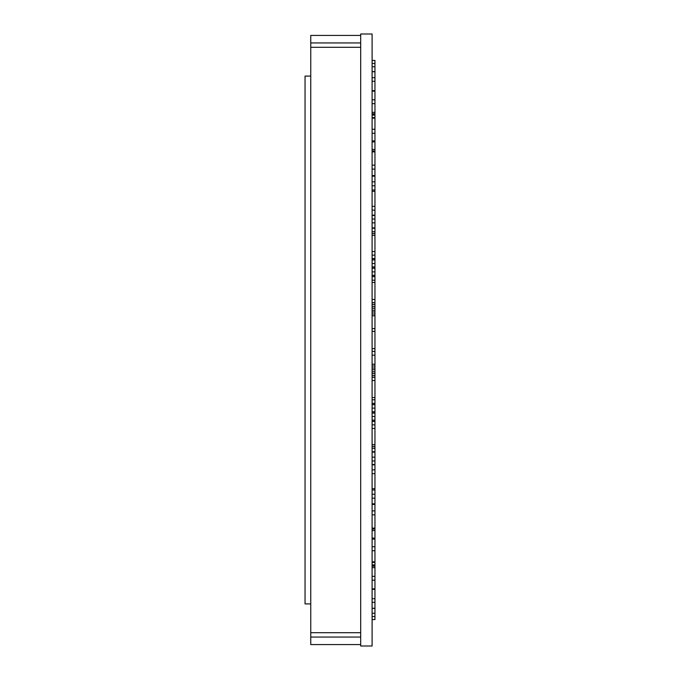 <?xml version="1.0" encoding="UTF-8"?>
<svg xmlns="http://www.w3.org/2000/svg" width="680" height="680" viewBox="0 0 680 680"><rect width="100%" height="100%" fill="white"/><g stroke="black" fill="none" stroke-linecap="round" stroke-linejoin="round"><path stroke-width="1.02" d="M372.096 340L372.096 646L360.689 646L360.689 34L372.096 34L372.096 340M360.689 644.572L310.751 644.572L310.751 632.715L360.689 632.715M360.689 47.285L310.751 47.285L310.751 632.715M310.751 47.285L310.751 35.428L360.689 35.428M372.096 364.259L374.952 364.259L374.952 619.573L372.096 619.539M372.096 315.741L374.952 315.741L374.952 311.975L372.096 312.018M372.096 60.46L374.952 60.46L374.952 311.975L372.096 311.975M372.096 368.024L374.952 368.024L372.096 367.982M372.096 371.79L374.952 371.79L372.096 371.748M372.096 308.252L374.952 308.252L372.096 308.21M372.096 399.815L374.952 399.772M372.096 375.555L374.952 375.555L372.096 375.513M372.096 351.416L374.952 351.416L374.952 364.208L372.096 364.208M372.096 315.792L374.952 315.792L374.952 328.584L372.096 328.584L374.952 328.584L374.952 351.416M374.952 280.228L372.096 280.185M372.096 304.487L374.952 304.487L372.096 304.445M310.751 76.084L305.048 76.084L305.048 603.917L310.751 603.917M360.689 42.933L310.751 42.933M360.689 637.067L310.751 637.067M372.096 403.325L374.952 403.325M372.096 314.007L374.952 314.007M372.096 365.993L374.952 365.993M372.096 276.675L374.952 276.675M372.096 448.248L374.952 448.248M372.096 411.706L374.952 411.706M372.096 408.127L374.952 408.127M372.096 404.71L374.952 404.71M372.096 369.758L374.952 369.758M372.096 310.241L374.952 310.241M372.096 275.289L374.952 275.289M372.096 271.873L374.952 271.873M372.096 268.294L374.952 268.294M372.096 231.752L374.952 231.752M372.096 564.893L374.952 564.893M372.096 530.587L374.952 530.587M372.096 498.177L374.952 498.177M372.096 494.224L374.952 494.224M372.096 460.963L374.952 460.963M372.096 457.138L374.952 457.138M372.096 452.14L374.952 452.14M372.096 420.07L374.952 420.07M372.096 416.491L374.952 416.491M372.096 413.075L374.952 413.075M372.096 373.524L374.952 373.524M372.096 306.476L374.952 306.476M372.096 266.925L374.952 266.925M372.096 263.508L374.952 263.508M372.096 259.93L374.952 259.93M372.096 227.859L374.952 227.859M372.096 222.861L374.952 222.861M372.096 219.036L374.952 219.036M372.096 185.776L374.952 185.776M372.096 181.823L374.952 181.823M372.096 149.413L374.952 149.413M372.096 115.107L374.952 115.107M372.096 616.539L374.952 616.539M372.096 613.25L374.952 613.25M372.096 608.26L374.952 608.26M372.096 602.344L374.952 602.344M372.096 598.723L374.952 598.723M372.096 589.331L374.952 589.331M372.096 588.829L374.952 588.829M372.096 580.185L374.952 580.185M372.096 576.325L374.952 576.325M372.096 567.681L374.952 567.681M372.096 561.833L374.952 561.833M372.096 550.723L374.952 550.723M372.096 546.754L374.952 546.754M372.096 539.104L374.952 539.104M372.096 528.105L374.952 528.105M372.096 514.854L374.952 514.854M372.096 510.901L374.952 510.901M372.096 504.483L374.952 504.483M372.096 488.656L374.952 488.656M372.096 473.679L374.952 473.679M372.096 469.854L374.952 469.854M372.096 464.856L374.952 464.856M372.096 444.686L374.952 444.686M372.096 428.434L374.952 428.434M372.096 424.864L374.952 424.864M372.096 421.447L374.952 421.447M372.096 397.536L374.952 397.536M372.096 380.511L374.952 380.511M372.096 377.289L374.952 377.289M372.096 348.644L374.952 348.644M372.096 331.355L374.952 331.355M372.096 302.71L374.952 302.71M372.096 299.489L374.952 299.489M372.096 282.464L374.952 282.464M372.096 255.136L374.952 255.136M372.096 251.566L374.952 251.566M372.096 235.314L374.952 235.314M372.096 258.553L374.952 258.553M372.096 210.145L374.952 210.145M372.096 206.32L374.952 206.32M372.096 191.344L374.952 191.344M372.096 215.144L374.952 215.144M372.096 169.099L374.952 169.099M372.096 165.146L374.952 165.146M372.096 151.895L374.952 151.895M372.096 175.517L374.952 175.517M372.096 133.246L374.952 133.246M372.096 129.276L374.952 129.276M372.096 118.167L374.952 118.167M372.096 140.896L374.952 140.896M372.096 103.674L374.952 103.674M372.096 99.816L374.952 99.816M372.096 91.171L374.952 91.171M372.096 112.319L374.952 112.319M372.096 81.277L374.952 81.277M372.096 77.656L374.952 77.656M372.096 71.74L374.952 71.74M372.096 90.669L374.952 90.669M372.096 66.751L374.952 66.751M372.096 63.461L374.952 63.461M372.096 355.173L374.952 355.173M372.096 404.532L374.952 404.532M372.096 275.468L374.952 275.468M372.096 565.233L374.952 565.233M372.096 451.758L374.952 451.758M372.096 412.904L374.952 412.904M372.096 267.096L374.952 267.096M372.096 228.242L374.952 228.242M372.096 114.767L374.952 114.767M372.096 619.573L374.952 619.573M372.096 608.404L374.952 608.404M372.096 589.169L374.952 589.169M372.096 566.253L374.952 566.253M372.096 562.445L374.952 562.445M372.096 538.084L374.952 538.084M372.096 529.057L374.952 529.057M372.096 503.812L374.952 503.812M372.096 490.008L374.952 490.008M372.096 464.474L374.952 464.474M372.096 446.479L374.952 446.479M372.096 421.277L374.952 421.277M372.096 233.52L374.952 233.52M372.096 258.723L374.952 258.723M372.096 189.992L374.952 189.992M372.096 215.526L374.952 215.526M372.096 150.943L374.952 150.943M372.096 176.188L374.952 176.188M372.096 117.555L374.952 117.555M372.096 141.916L374.952 141.916M372.096 90.831L374.952 90.831M372.096 113.747L374.952 113.747M372.096 71.596L374.952 71.596M372.096 60.427L374.952 60.427L372.096 60.427"/></g></svg>

